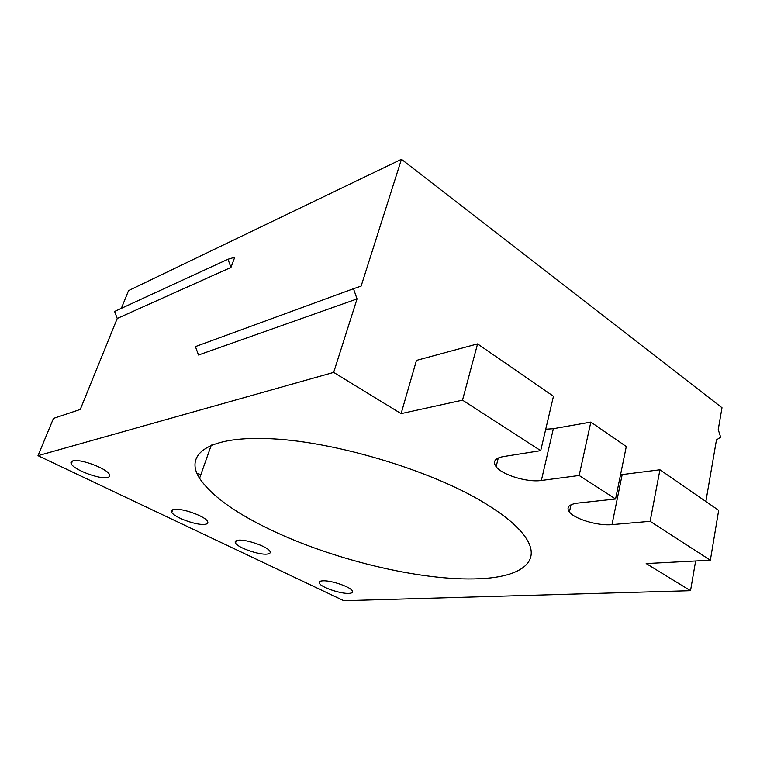 <?xml version="1.0" encoding="UTF-8"?>
<svg xmlns="http://www.w3.org/2000/svg" width="760" height="760" viewBox="0 0 760 760"><rect width="100%" height="100%" fill="white"/><g stroke="black" fill="none" stroke-linecap="round" stroke-linejoin="round"><path stroke-width="1.14" d="M121.343 308.351L128.544 290.615L401.46 159.286L722 407.74L718.238 429.599L720.66 437.209L716.471 439.888L705.869 501.495M357.048 298.917L198.512 355.005L195.405 346.598L353.476 288.724L357.048 298.917L333.678 372.4L38 455.677L343.805 600.714L690.526 590.691L695.637 560.984M462.507 400.149L401.099 413.639L416.47 360.392L477.565 343.881L462.507 400.149L540.702 450.651L503.177 456.608C494.874 458.251 492.518 461.615 496.118 466.688C502.151 474.952 527.336 482.609 541.357 480.472L579.158 475.484L615.581 499.006L577.581 503.111C568.803 504.374 566.086 507.328 569.411 511.993C574.75 519.146 598.091 526.072 612 524.628L650.132 521.322L710.353 560.215L646.181 563.568L690.526 590.691M333.678 372.4L401.099 413.639M481.65 501.267C501.429 512.99 515.365 524.067 523.459 534.498C544.15 561.079 521.588 577.068 479.389 578.731C420.517 581.476 328.938 558.885 265.212 527.155C232.626 511.033 210.748 494.75 199.557 478.306C183.882 454.034 208.706 435.356 272.469 438.815C335.93 442.082 428.64 469.813 481.65 501.267M238.136 540.227C245.879 539.049 267.548 546.573 269.885 551.209C270.835 552.852 269.885 553.812 267.026 554.097C259.017 555.094 237.899 547.722 235.495 543.058C234.593 541.5 235.476 540.559 238.136 540.227M322.687 580.83C330.609 580.156 350.123 586.711 352.269 590.748C353.219 592.344 352.07 593.227 348.83 593.389C340.68 593.911 321.66 587.48 319.476 583.442C318.554 581.913 319.627 581.039 322.687 580.83M173.974 509.409C181.507 507.794 205.01 516.173 207.48 521.303C208.411 522.947 207.603 523.953 205.038 524.333C197.201 525.73 174.306 517.522 171.76 512.364C170.876 510.806 171.618 509.827 173.974 509.409M72.894 460.864C79.952 458.46 106.732 468.416 109.354 474.354C110.228 475.969 109.63 477.014 107.54 477.498C100.111 479.636 74.034 469.908 71.288 463.904C70.48 462.394 71.013 461.387 72.894 460.864M353.476 288.724L361.123 286.102L401.46 159.286M230.954 267.434L234.726 257.269L227.981 259.226L230.954 267.434L117.239 318.459L80.265 409.45L53.456 418.409L38 455.677M197.02 473.546L200.906 474.497M117.239 318.459L114.598 311.457L227.981 259.226M620.521 474.791L659.946 469.784L650.132 521.322M615.581 499.006L626.288 446.557L590.843 422.085L579.158 475.484M545.727 429.229L553.356 428.697L590.843 422.085M540.702 450.651L553.461 396.273L477.565 343.881M710.353 560.215L718.675 510.34L659.946 469.784M622.174 474.62L612 524.628M541.357 480.472L553.356 428.697M570.997 504.773L569.411 511.993M498.294 457.966L496.118 466.688M171.76 512.364L172.7 509.732M199.557 478.306L211.318 445.075M235.495 543.058L236.303 540.645M71.288 463.904L72.456 460.997M319.476 583.442L320.102 581.324"/></g></svg>
